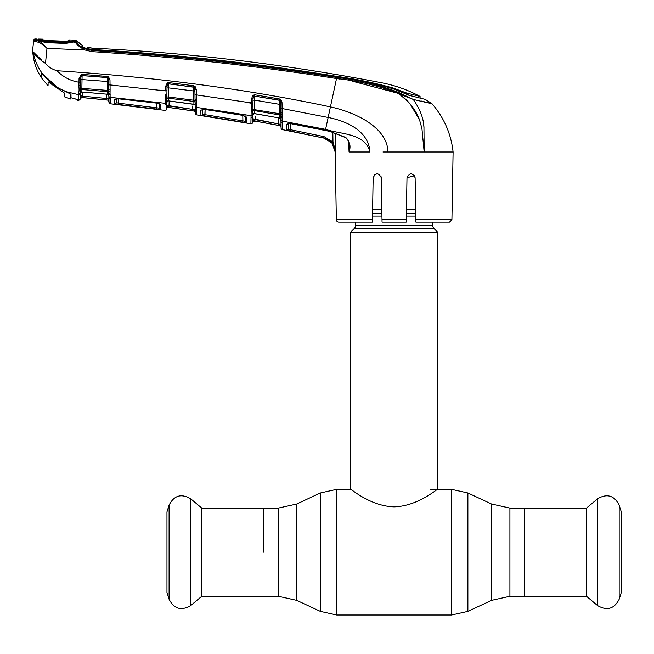 <?xml version="1.0" encoding="UTF-8"?>
<svg xmlns="http://www.w3.org/2000/svg" width="654" height="654" viewBox="0 0 654 654"><rect width="100%" height="100%" fill="white"/><g stroke="black" fill="none" stroke-linecap="round" stroke-linejoin="round"><path stroke-width="0.98" d="M263.627 552.189L263.627 508.084L263.627 552.189M509.916 508.084L509.916 596.293L586.499 596.293L586.499 508.084L524.631 508.084L524.631 596.293L524.631 508.084L509.916 508.084L491.53 504.013L467.88 492.977L451.538 489.356L430.381 489.356M432.801 222.074L432.801 225.695L355.465 225.695L355.465 222.074M432.801 225.695A3.867 3.867 0 0 0 433.929 228.434L354.329 228.434A3.867 3.867 0 0 0 355.465 225.695M433.929 228.434L437.632 232.129L437.632 489.356C437.387 488.587 418.208 506.18 394.117 506.85C370.025 506.171 350.887 488.579 350.634 489.356L336.728 489.356L320.386 492.977L320.386 611.4L296.728 600.372L296.728 504.013L320.386 492.977M354.329 228.434L350.634 232.129L350.634 489.356M437.632 232.129L350.634 232.129M415.666 209.599L406.436 209.599M381.83 209.599L372.6 209.599M201.767 508.084L201.767 596.293L190.706 605.571L190.706 498.806L201.767 508.084L278.351 508.084L278.351 596.293L201.767 596.293M169.092 599.26L169.092 505.125L166.966 511.91L166.966 592.475L169.092 599.26C174.07 608.98 181.272 611.081 190.706 605.571M619.174 505.125L619.174 599.26L621.3 592.475L621.3 511.91L619.174 505.125C614.196 495.405 606.986 493.296 597.56 498.806L597.56 605.571L586.499 596.293M114.679 104.011L114.605 99.604L118.358 98.803L156.649 103.03L160.68 104.836L160.598 109.553L114.679 104.011A1.447 1.447 178.9 0 0 116.281 102.596L116.208 98.247L116.281 102.596L116.347 98.901L116.281 102.596L118.693 103.209L118.766 98.918L118.693 103.209L156.927 107.828L156.846 103.136L156.927 107.828L159.339 108.147L159.421 103.479M159.453 103.765A1.447 1.39 -179 0 0 160.68 104.836L159.527 103.798M82.723 92.116L82.649 96.146L80.238 95.615L81.766 97.536L107.673 100.103L82.518 97.569L106.357 99.907L106.504 98.492L82.649 96.146L108.924 98.705L108.989 102.367L108.768 92.615A1.447 0.94 -9.9 0 0 110.044 93.211L110.281 103.782L164.996 110.379A1.447 1.447 122.8 0 0 166.639 108.973L166.639 108.973M108.875 95.999A1.447 1.373 -1 0 0 110.183 97.34L165.119 103.283L165.339 94.151A1.447 0.45 1 0 0 166.901 93.735L166.737 103.357A1.447 1.382 1 0 1 165.094 104.697L165.119 103.675M166.737 103.357L166.639 108.866L166.705 105.319L195.235 109.79L194.042 111.008L192.611 110.812L192.758 105.964M166.754 102.204A1.447 1.365 -179 0 1 168.397 100.88L168.92 100.937M168.887 100.929L192.382 104.035M165.527 97.708A1.447 0.76 -13.4 0 0 166.983 96.988L168.372 96.939L168.397 100.88L166.754 102.376M167.007 87.963L168.528 87.873L168.372 96.939L193.698 100.217L193.609 87.047A1.447 1.316 179 0 1 194.271 87.293L168.683 83.802L168.528 87.873L194.908 91.143L194.271 87.293L195.055 86.353L196.249 89.304L194.876 89.206L195.039 98.819L194.974 94.805L196.347 94.904L196.363 99.343A1.447 0.556 179 0 1 195.039 98.819L195.039 100.291L193.698 100.217L193.862 101.46A1.447 1.333 179 0 1 195.08 102.49L195.039 100.291A1.447 0.728 -175.1 0 0 196.306 100.953L196.323 103.136A1.447 0.916 172.3 0 1 195.08 102.49L195.121 103.455M108.785 90.579L108.678 84.824L108.752 88.723L108.678 84.824L165.429 90.906L165.503 86.614L167.285 82.895L167.931 83.982L167.032 86.516L166.901 93.735M167.285 82.895L168.797 82.617L168.683 83.802L167.931 83.982A1.447 1.324 -179 0 1 168.683 83.892L193.609 87.047L193.731 85.764L195.055 86.353M196.363 99.343L196.306 100.953M192.35 104.035L193.919 104.37A1.447 1.365 179 0 1 195.162 105.695M195.145 104.624L193.919 104.37L193.862 101.46L168.438 98.165A1.447 1.333 -179 0 0 166.966 98.877A1.447 0.948 16.6 0 1 165.511 99.204M168.895 101.01L193.919 104.37M169.198 101.051L168.92 107.444L192.611 110.812L168.282 107.354L166.705 105.319L168.282 107.411L194.042 111.074A1.447 1.447 179 0 1 195.284 112.48L195.276 112.423A1.447 1.447 -1 0 0 194.042 111.008L195.235 109.79L195.293 113.363L195.105 102.572M195.072 100.356L195.039 98.819M166.639 108.768A1.447 1.447 1 0 1 168.282 107.354L168.282 107.411A1.447 1.447 1 0 0 166.639 108.826M192.816 109.398L169.108 106.03M196.527 114.769L195.301 113.461A1.447 1.447 -1 0 0 196.535 114.867L195.293 113.363A1.447 1.447 -1 0 0 196.527 114.769L196.388 104.264A1.447 1.046 179 0 1 195.121 103.258M196.502 113.044L196.437 109.136M169.173 102.58L169.182 101.795M164.996 110.379L164.996 110.281A1.447 1.447 1 0 0 166.639 108.866M165.143 102.294A1.447 1.267 1 0 0 166.778 101.068M165.503 86.614L167.032 86.516M168.797 82.617L193.731 85.764M196.249 89.304L196.347 94.904L252.934 103.144L252.967 109.422L279.422 113.698L279.258 104.297L254.504 100.119L254.422 113.567L252.73 115.071M196.535 114.867L250.899 123.77L251.054 115.684L196.413 107.37A1.447 1.357 -1 0 1 195.17 106.054M251.046 116.093L251.496 98.803L253.016 98.713L252.91 104.583M196.323 103.136L196.388 104.264L196.323 103.136M245.152 102.196L251.422 103.226L251.316 106.553A1.447 0.441 1 0 0 252.885 106.144M251.496 98.803L253.033 95.231L253.793 96.269L253.016 98.713M253.793 96.269A1.447 1.308 -179 0 1 254.717 96.13L254.504 100.119L252.992 100.201M251.316 106.553L251.488 110.134A1.447 0.744 -13.4 0 0 252.967 109.422L252.607 122.273A1.447 1.447 1 0 1 250.899 123.68L251.022 117.336A1.447 1.373 1 0 0 252.714 116.011L252.665 118.717L254.308 120.892A1.447 1.447 1 0 0 252.607 122.298L252.665 118.717L278.579 123.941L280.999 124.505L281.065 128.094L280.852 116.077M251.479 111.621A1.447 0.948 16.3 0 0 252.951 111.311A1.447 1.324 -179 0 1 254.471 110.624L279.65 114.957L279.422 113.698L280.787 113.763L280.721 108.45L280.811 113.821M204.579 109.398L242.585 115.259L246.607 117.303L246.509 122.78L200.925 115.3L200.843 110.117L204.579 109.398L242.585 115.341L245.544 116.445L245.397 115.954L245.307 121.374A1.447 1.447 1 0 0 246.509 122.78M245.471 116.379A1.447 1.382 1 0 0 246.607 117.303L245.454 116.167M204.588 109.48L202.119 109.545L202.511 108.76L202.593 113.894L202.675 109.422L202.593 113.894L205.004 114.663L242.887 120.876L242.789 115.382L242.887 120.876L245.307 121.374L242.887 120.876L242.642 122.273M205.004 114.663L205.094 109.553L204.784 116.069M245.217 116.208L245.307 121.374L245.217 116.208M202.372 109.332A1.447 1.382 -1 0 1 200.843 110.117L200.925 115.3A1.447 1.447 -1 0 0 202.593 113.894M251.062 115.137A1.447 1.3 1 0 0 252.755 113.886L252.755 113.878M252.73 114.883A1.447 1.357 -179 0 1 254.422 113.567L254.864 113.633M254.831 113.633L278.089 117.769L254.341 113.649M280.574 100.111L280.566 99.375M278.089 117.769L280.051 118.358L279.65 114.957A1.447 1.316 -1 0 1 280.836 116.02L280.787 113.763A1.447 0.687 -176.1 0 0 282.054 114.401L282.07 116.674A1.447 0.891 173.5 0 1 280.836 116.02L280.868 116.862M278.089 117.671L279.716 118.096A1.447 1.357 -1 0 1 280.909 119.412M280.648 104.378L279.258 104.297L279.389 100.152L254.717 96.13L279.389 100.299A1.447 1.3 -1 0 1 280.092 100.593L280.615 102.465L282.005 102.555L282.111 108.539L280.721 108.45L280.615 102.465M352.236 81.17L398.384 93.391C378.576 85.764 357.959 80.81 336.524 78.529L328.153 117.458L282.111 108.539L282.103 112.897A1.447 0.531 179 0 1 280.787 112.39M282.103 112.897L282.054 114.401M253.033 95.231L254.888 94.822L254.725 95.999M254.888 94.822L279.569 98.983L279.389 100.152M279.569 98.983L280.975 99.71L280.092 100.593M280.975 99.71L282.005 102.555M282.07 116.674L282.242 129.59L323.714 138.068C330.769 140.046 334.586 144.689 335.167 151.99L331.872 142.883L323.73 138.019L290.482 131.152L290.76 129.762L324.032 136.629L332.976 141.975L335.535 151.99L335.24 133.056M323.714 138.068L286.632 130.22L286.55 124.244L290.327 123.581L325.381 130.334L328.153 117.458C346.277 121.015 368.635 130.686 369.951 151.99C364.842 132.819 341.094 134.601 325.594 129.353L282.111 121.047A1.447 1.349 179 0 1 280.918 119.747L280.95 121.44A1.447 1.365 179 0 0 282.136 122.756L282.152 123.483M35.798 40.196L35.071 39.869A1.447 1.447 -174 0 0 33.591 41.161L33.689 40.27A1.447 1.447 0 0 1 35.161 38.978L35.071 39.869L36.918 40.417C39.968 41.079 43.319 43.736 46.974 48.38L45.486 63.397C48.6 67.068 52.467 69.512 57.07 70.738C156.886 77.278 248.005 89.328 330.425 106.888C354.525 112.071 387.364 126.933 387.969 151.99L383.015 151.99M290.327 123.581L330.074 131.438L345.688 137.414C349.906 141.493 351.034 146.349 349.056 151.973L348.656 141.648M349.669 151.99L369.951 151.99M349.056 151.973L349.375 145.719M290.327 123.671L287.874 123.663L288.259 122.903L288.365 128.83L288.455 123.549M288.144 123.434A1.447 1.373 -1 0 1 286.55 124.244L286.632 130.22A1.447 1.447 -1 0 0 288.365 128.83L290.76 129.762L290.867 123.77L290.76 129.762M331.872 142.883L332.976 141.975L332.829 132.304M282.103 117.63A1.447 1.006 179 0 1 280.86 116.665L280.86 116.665M282.242 129.59A1.447 1.447 -107.7 0 1 281.065 128.192L281.065 128.094A1.447 1.447 179 0 0 282.234 129.492L282.234 129.247M282.209 127.759L282.201 127.007M414.554 175.746L406.992 177.725L406.216 222.074L382.05 222.074L381.274 177.725C378.527 172.55 375.821 172.55 373.156 177.725L372.379 222.074L338.764 222.074A2.42 2.42 0 0 1 336.344 219.695L335.159 151.769M451.914 219.695L449.502 222.074L415.879 222.074L415.838 219.695L451.914 219.695L453.099 151.99L387.969 151.99M413.949 174.961L415.11 177.725C412.437 172.55 409.731 172.55 406.992 177.725M323.755 138.027L328.234 139.792M335.445 150.755L332.976 141.975M415.838 219.695L415.11 177.725M406.216 222.074L406.257 219.695L382.01 219.695M406.347 214.757L406.412 211.046M381.274 177.725L380.93 176.163M377.178 173.735L374.415 174.863M338.764 222.074L348.443 222.074M336.344 219.695L372.42 219.695L372.379 222.074M381.854 211.046L381.92 214.757M424.152 151.924L423.686 144.575M419.631 120.164L410.156 103.937M408.407 101.975L399.046 93.849M336.524 78.529C255.51 65.719 174.087 56.767 92.255 51.674L92.435 49.949L86.434 48.821L82.674 46.908L82.576 45.428A24.165 24.165 0 0 1 76.681 41.079L76.338 42.265C76.878 43.908 79.796 46.107 85.094 48.87L92.361 50.513C174.209 55.647 255.649 64.632 336.679 77.466L336.524 78.529L339.859 79.077M336.679 77.466C358.188 79.78 378.879 84.783 398.744 92.492L398.384 93.391L406.224 96.866M429.302 103.152L430.929 103.348M428.861 102.858L427.307 102.482M421.062 100.994L431.779 103.553L425.19 99.359L409.747 95.492L393.332 88.903C374.824 83.377 355.931 79.355 336.638 76.837C255.673 63.83 174.266 54.871 92.435 49.949L92.484 49.508C174.299 54.249 255.657 63.193 336.565 76.338C355.743 78.979 374.611 82.87 393.168 88.012L401.352 91.143L401.36 92.181M414.832 99.8L426.964 102.613M398.744 92.492L413.263 99.441L398.384 93.391C408.398 100.389 415.454 109.234 419.549 119.944L421.92 128.486L424.16 151.99L423.947 127.113C423.522 118.219 419.958 108.989 413.263 99.441L415.658 102.891M453.099 151.99C451.047 133.759 444.033 117.695 432.057 103.798L413.263 99.441M77.049 44.382L84.538 49.925L92.255 51.674L84.538 49.925C78.774 46.459 75.709 43.753 75.349 41.823L75.341 41.709A1.447 1.447 177.5 0 1 76.33 42.15A1.447 1.39 -54.9 0 0 75.75 41.782M85.094 48.87L84.538 49.925L46.974 48.38C42.796 44.325 39.019 42.069 35.659 41.627L37.515 40.434L36.493 40.09L36.485 39.044M65.956 43.099L45.608 42.314C45.993 42.837 37.139 40.229 37.752 40.45L46.115 42.674L65.94 43.417L74.728 41.799L76.714 42.289L76.681 41.079A1.447 1.447 135.2 0 0 74.401 41.366L74.433 42.584L74.401 41.374L65.948 42.24L65.964 43.099L74.164 41.897M35.659 41.627L33.591 41.161L32.7 49.663L33.689 40.27M35.161 38.978A2054.181 2054.181 0 0 1 36.501 39.003M408.603 95.157L415.004 96.792L408.603 95.157M406.772 94.511L406.755 93.056L401.352 91.143M393.168 88.846L393.168 88.012L393.168 88.846M406.755 93.056L420.064 96.449C407.957 89.941 395.155 85.38 381.658 82.772A2046.93 2046.93 0 0 0 92.664 48.175A24.165 24.165 0 0 1 87.701 47.423L92.664 48.175L92.484 49.508M419.467 96.293L420.064 96.449L420.089 98.116M82.6 47.072L87.677 48.911L87.701 47.423L87.8 48.715L92.402 49.508M88.928 49.034L88.895 49.475L88.928 49.034M83.271 47.382A25.62 25.62 0 0 0 87.677 48.911L87.71 49.189M88.895 49.475L87.791 49.214L87.701 47.423M82.576 45.428L76.33 40.72L82.584 45.494M423.767 125.429L424.037 128.217M77.049 99.367A1.447 1.439 -1 0 0 77.769 99.694L77.81 100.512L76.559 99.106L78.554 100.61L78.684 93.408L78.652 94.707L66.038 91.634C58.427 88.666 51.829 84.17 46.254 78.137L41.562 73.232L41.562 77.875C35.896 69.324 32.937 59.923 32.7 49.663L33.043 51.772C34.752 55.23 38.905 59.105 45.486 63.397M43.385 74.989C38.063 68.073 34.621 60.34 33.043 51.772L41.562 60.07M32.7 49.663L33.043 51.772M37.711 40.81L37.728 39.73L37.711 40.81M75.341 41.717A1.447 1.39 -54.9 0 0 74.858 41.799M77.826 44.17L76.371 42.396M77.81 100.512L78.545 100.61L80.18 99.195L80.205 97.659M79.044 90.62L79.069 89.108A1.447 0.777 -13.7 0 0 80.507 88.38L80.483 90.277A1.447 0.965 17.2 0 1 79.044 90.62L78.684 93.408A1.447 1.251 1 0 0 80.303 92.198L80.18 99.212L78.554 100.61L80.18 99.195M79.069 89.108L78.872 85.666A1.447 0.474 1 0 0 80.426 85.224L80.507 88.38L81.873 88.331L81.881 89.549A1.447 1.349 -179 0 0 80.483 90.277L80.279 93.35A1.447 1.382 -179 0 1 81.848 92.001L80.279 93.497M108.875 95.77L107.567 94.25L107.509 91.642L81.881 89.549L81.848 92.001L107.567 94.25A1.447 1.373 179 0 1 108.866 95.598M80.311 91.535L80.279 93.35A1.447 1.382 1 0 1 78.652 94.707M110.019 91.184A1.447 0.76 6.9 0 1 108.736 90.489L108.768 92.615A1.447 1.341 179 0 0 107.509 91.642L107.395 90.415L108.736 90.489L108.752 88.723A1.447 0.564 -1 0 0 110.101 89.263L110.044 93.211M107.256 77.499A1.447 1.333 179 0 1 107.787 77.646L81.766 75.578A1.447 1.341 -179 0 1 82.118 75.562L107.256 77.499L107.231 81.497L82.02 79.575L81.873 88.331L107.395 90.415L107.231 81.497L108.621 81.611M82.118 75.562L82.02 79.575L80.516 79.682M81.464 74.392L81.766 75.578L80.548 78.161L79.044 78.267L81.464 74.392L82.167 74.335L108.392 76.592L109.978 79.829L110.101 89.263M108.678 84.824L108.589 79.723L107.787 77.646L108.392 76.592M108.589 79.723L109.978 79.829M107.256 77.45L107.33 76.256M82.118 75.537L82.167 74.335M80.548 78.161L80.475 82.118L78.971 82.224L79.044 78.267M78.872 85.666L78.971 82.224C70.37 80.859 63.07 77.033 57.07 70.738M80.475 82.118L80.426 85.224L80.475 82.118M82.666 95.361L82.715 92.696M67.436 92.214L71 94.691L71 97.748L77.769 99.694M160.598 109.553A1.447 1.447 -179 0 1 159.339 108.147L159.265 103.823M156.927 107.828L156.739 109.234M118.693 103.209L118.537 104.632M116.06 98.828A1.447 1.39 179.1 0 1 114.605 99.604M118.358 98.803L156.658 103.111L159.617 104.043L159.421 103.471M108.989 102.367A1.447 1.447 -1 0 0 110.281 103.782L135.125 106.594L110.281 103.782L108.989 102.367L110.281 103.782M108.834 93.767L108.834 93.571A1.447 1.095 -1 0 0 110.142 94.642M82.502 92.034L106.144 94.102M80.36 88.552L80.328 90.432M106.504 98.492L106.43 94.062M98.452 99.155L81.766 97.536L80.18 98.909A1.447 1.447 -179 0 1 81.766 97.495L82.518 97.569L82.649 96.146M80.189 98.836L80.417 98.19M81.766 97.495L80.753 96.457M108.973 101.452A1.447 1.447 -1 0 0 107.673 100.037L108.924 98.705M108.973 101.517L107.673 100.103L108.973 101.517M110.068 84.938L116.428 85.543M159.184 90.154L166.958 90.808M196.347 94.904L202.74 95.786M254.308 120.941L279.871 125.691L281.048 127.023A1.447 1.447 179 0 0 279.871 125.625L280.999 124.505L279.871 125.625L278.318 125.339L278.579 123.941L255.076 119.584L254.823 120.99L252.599 122.347M278.318 125.339L254.823 120.99L278.318 125.339M280.999 124.505L278.579 123.941L278.473 117.843M255.125 116.51L255.076 119.584M252.657 119.429L252.714 116.011M252.599 122.372A1.447 1.447 -179 0 1 250.899 123.77M64.476 93.097L64.476 96.833L64.476 93.097L48.085 81.824L48.085 85.257M44.031 75.807L46.311 78.349L58.149 87.947L41.897 73.379L41.897 78.374L41.897 73.689M46.189 42.355L46.172 41.496L39.461 40.483L73.526 41.627M46.172 41.496L65.948 42.24M58.149 87.947L66.438 91.797M70.665 94.111L66.438 91.944M71 96.359L70.665 97.013M70.665 97.127L70.665 94.528L70.665 99.016L71 97.029M74.417 41.807L74.392 40.131A2054.181 2054.181 0 0 0 69.455 39.943L69.455 41.243L66.749 41.349L45.567 40.573L43.017 40.311L43.025 39.15A2054.181 2054.181 0 0 0 38.055 39.036L38.292 40.573L37.752 40.45M41.897 78.374L48.085 85.788M64.476 96.833L70.665 99.016M44.227 41.03L44.243 39.869L44.619 40.532M44.962 42.257L44.423 41.349L44.644 42.216M45.69 41.472L46.181 42.306M67.738 41.374L68.155 40.72M68.139 41.962L68.147 40.662L69.463 39.992M68.858 41.341A1.447 1.447 4.3 0 1 69.455 41.243M43.556 40.434A1.447 1.447 175.7 0 0 43.017 40.311M45.551 40.573L66.749 41.349M39.461 40.483L38.03 40.115M509.916 596.293L491.53 600.372L491.53 504.013M491.53 600.372L467.88 611.4L467.88 492.977M467.88 611.4L451.538 615.022L451.538 489.356M451.538 615.022L336.728 615.022L336.728 489.356M415.731 213.294L406.371 213.294M381.895 213.294L372.535 213.294M415.781 216.033L406.322 216.033M381.944 216.033L372.486 216.033M168.282 107.411L194.042 111.008M195.194 107.542L195.194 107.542A1.447 1.373 -1 0 0 196.437 108.875M165.119 103.283A1.447 1.365 1 0 0 166.762 101.959M251.054 115.684A1.447 1.349 1 0 0 252.738 114.376M349.367 145.67L348.754 141.934C347.2 138.91 346.146 137.479 345.606 137.634L330.082 131.438L325.398 130.334M323.73 138.019L324.032 136.629M37.515 40.434L38.627 41.153M336.565 76.829L336.565 76.338L336.565 76.829M108.981 102.261L108.981 102.261A1.447 1.447 -1 0 0 110.281 103.675M108.899 97.233L108.899 97.233A1.447 1.382 -1 0 0 110.199 98.59M296.728 600.372L278.351 596.293M296.728 504.013L278.351 508.084M336.728 615.022L320.386 611.4M169.092 505.125C174.07 495.405 181.272 493.296 190.706 498.806M619.174 599.26C614.196 608.98 606.986 611.081 597.56 605.571M586.499 508.084L597.56 498.806M280.059 118.358L280.918 119.657M37.744 40.45L37.188 40.319L37.572 40.622M39.551 40.924L41.693 41.562M71 97.748L77.147 99.408L71 97.748M116.208 98.231L115.815 99.04L118.366 98.877M81.717 92.075L82.51 92.1M98.672 99.171L99.351 99.245M81.766 97.536L103.365 99.653M43.507 40.425L68.874 41.357M44.864 40.54L45.306 40.564"/></g></svg>
